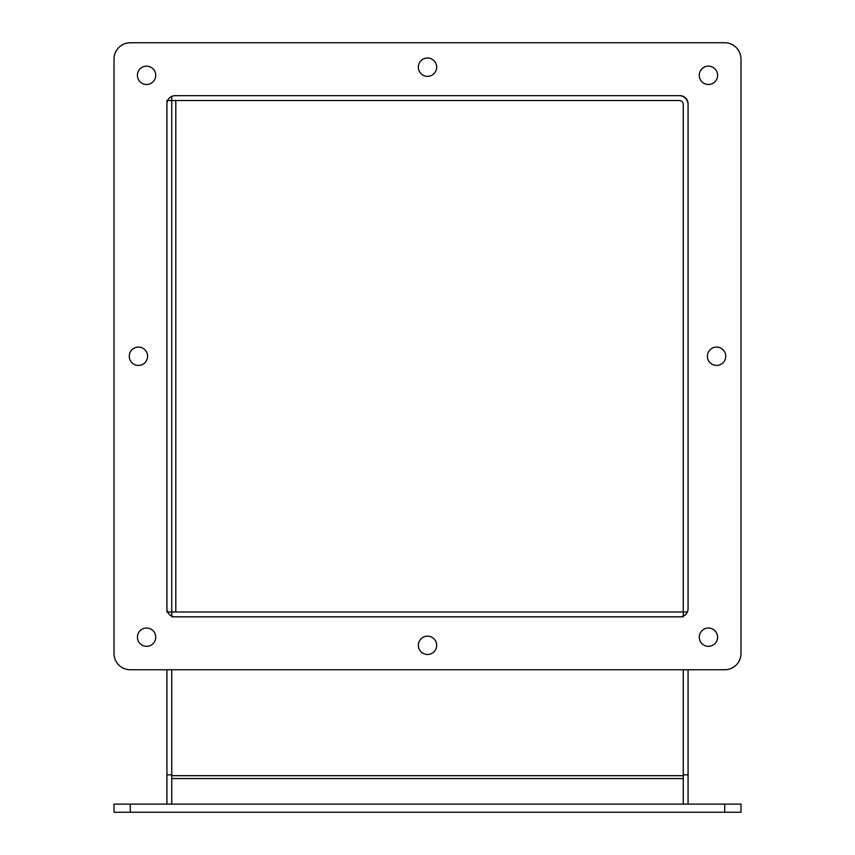 <?xml version="1.0" encoding="UTF-8"?>
<svg xmlns="http://www.w3.org/2000/svg" width="855" height="855" viewBox="0 0 855 855"><rect width="100%" height="100%" fill="white"/><g stroke="black" fill="none" stroke-linecap="round" stroke-linejoin="round"><path stroke-width="1.28" d="M167.633 100.495L679.18 100.495A4.072 4.072 0 0 1 683.252 104.567L683.252 611.998L171.748 611.998L171.748 96.391M166.928 669.754L166.928 804.106M166.928 100.495L166.928 103.818A8.144 8.144 0 0 1 175.072 95.675L679.928 95.675A8.144 8.144 0 0 1 688.072 103.818L688.072 608.675A8.144 8.144 0 0 1 679.928 616.818L171.748 616.818M166.928 103.818L166.928 611.998M166.928 774.854L171.748 774.854M167.633 611.998L171.748 611.998L171.748 616.113M688.072 104.567A8.892 8.892 0 0 0 679.18 95.675M688.072 804.106L688.072 669.754M687.367 611.998L683.252 611.998L683.252 616.113M688.072 774.854L683.252 774.854M683.252 804.106L683.252 669.754M171.748 804.106L171.748 775.688L683.252 775.688M683.252 616.818L679.928 616.818M171.748 669.754L171.748 775.688M114.004 804.106L114.004 812.25L740.996 812.25L740.996 804.106L114.004 804.106M166.928 608.675A8.144 8.144 0 0 0 175.072 616.818M725.735 356.246A9.159 9.159 0 0 1 711.991 364.187A9.159 9.159 0 0 1 711.991 348.316A9.159 9.159 0 0 1 725.735 356.246M436.659 645.322A9.159 9.159 0 0 1 422.915 653.252A9.159 9.159 0 0 1 422.915 637.392A9.159 9.159 0 0 1 436.659 645.322M147.594 356.246A9.159 9.159 0 0 1 133.85 364.187A9.159 9.159 0 0 1 133.85 348.316A9.159 9.159 0 0 1 147.594 356.246M436.659 67.182A9.159 9.159 0 0 1 422.915 75.112A9.159 9.159 0 0 1 422.915 59.241A9.159 9.159 0 0 1 436.659 67.182M114.004 59.038A16.288 16.288 0 0 1 130.281 42.75L724.719 42.75A16.288 16.288 0 0 1 740.996 59.038L740.996 653.466A16.288 16.288 0 0 1 724.719 669.754L130.281 669.754A16.288 16.288 0 0 1 114.004 653.466L114.004 59.038M155.728 637.178A9.159 9.159 0 0 1 141.994 645.108A9.159 9.159 0 0 1 141.994 629.248A9.159 9.159 0 0 1 155.728 637.178M155.728 75.326A9.159 9.159 0 0 1 141.994 83.256A9.159 9.159 0 0 1 141.994 67.385A9.159 9.159 0 0 1 155.728 75.326M717.591 75.326A9.159 9.159 0 0 1 703.847 83.256A9.159 9.159 0 0 1 703.847 67.385A9.159 9.159 0 0 1 717.591 75.326M717.591 637.178A9.159 9.159 0 0 1 703.847 645.108A9.159 9.159 0 0 1 703.847 629.248A9.159 9.159 0 0 1 717.591 637.178M175.82 100.495L175.82 611.998M683.252 778.563L171.748 778.563M130.281 812.25L130.281 804.106M724.719 804.106L724.719 812.25"/></g></svg>
